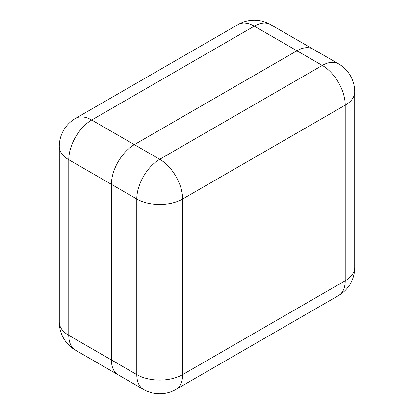 <?xml version="1.0" encoding="UTF-8"?>
<svg xmlns="http://www.w3.org/2000/svg" width="414" height="414" viewBox="0 0 414 414"><rect width="100%" height="100%" fill="white"/><g stroke="black" fill="none" stroke-linecap="round" stroke-linejoin="round"><path stroke-width="0.62" d="M111.423 359.963L136.791 374.608L136.791 198.999L111.423 184.354L111.423 359.957A32.421 18.718 120 0 0 118.14 374.799A32.421 18.718 -60 0 1 111.423 359.963L111.423 184.354A32.421 18.718 -60 0 1 134.348 144.646A32.421 18.718 120 0 0 111.423 184.354L68.776 159.732L68.776 335.335L111.423 359.957M313.139 49.173A32.421 18.718 120 0 0 296.931 50.782L254.279 26.154L91.701 120.024L134.348 144.646L296.931 50.777A32.421 18.718 -60 0 1 313.139 49.173L338.512 63.818A32.421 18.718 120 0 0 322.299 65.428L296.931 50.777M75.488 118.414A32.421 32.421 0 0 0 59.28 146.494A32.421 18.718 180 0 0 68.776 159.732A32.421 18.718 -60 0 1 91.701 120.024A32.421 18.718 -120 0 0 75.488 118.414L238.071 24.55A32.421 18.718 60 0 1 254.279 26.154A32.421 18.718 -60 0 1 270.492 24.55L312.979 49.08M59.28 322.097A32.421 32.421 0 0 0 75.488 350.177A32.421 18.718 -60 0 1 68.776 335.335A32.421 18.718 180 0 1 59.28 322.097L59.28 146.494M134.348 144.646L159.716 159.292L322.299 65.428A32.421 18.718 -120 0 1 345.224 105.135L182.641 198.999L182.641 374.608L345.224 280.739L345.224 105.135A32.421 18.718 -0 0 0 354.72 91.898A32.421 32.421 0 0 0 338.512 63.818M354.72 267.506A32.421 18.718 180 0 1 345.224 280.739A32.421 18.718 -120 0 1 338.512 295.58A32.421 32.421 0 0 0 354.72 267.506L354.72 91.898M159.716 159.292A32.421 18.718 120 0 0 136.791 198.999A32.421 18.718 180 0 0 182.641 198.999A32.421 18.718 -120 0 0 159.716 159.292M143.508 389.45A32.421 32.421 0 0 0 175.929 389.45A32.421 18.718 -120 0 0 182.641 374.608A32.421 18.718 -0 0 1 136.791 374.608A32.421 18.718 120 0 0 143.508 389.45L118.14 374.805M270.492 24.55A32.421 32.421 0 0 0 238.071 24.55M75.488 350.177L117.974 374.706M175.929 389.45L338.512 295.58"/></g></svg>
